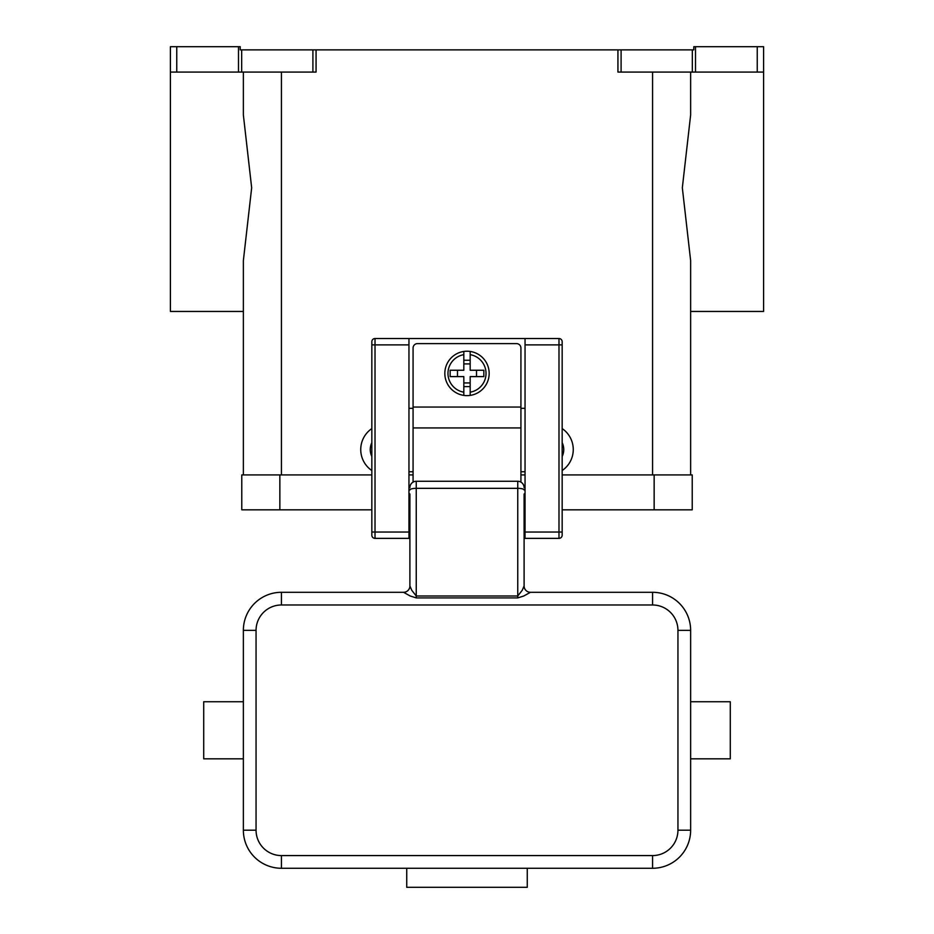 <?xml version="1.0" encoding="UTF-8"?>
<svg xmlns="http://www.w3.org/2000/svg" width="934" height="934" viewBox="0 0 934 934"><rect width="100%" height="100%" fill="white"/><g stroke="black" fill="none" stroke-linecap="round" stroke-linejoin="round"><path stroke-width="1.4" d="M763.592 72.081L763.592 46.7L757.24 46.7L757.24 72.081L763.592 72.081L763.592 311.442L690.635 311.442L690.635 474.927L690.635 260.621L682.334 187.792L690.635 114.964L690.635 72.081M241.672 49.876L240.201 49.876L240.201 46.7L238.497 46.7L238.497 72.081L241.672 72.081L241.672 49.876L312.902 49.876L312.902 72.081L316.066 72.081L316.066 49.876L617.934 49.876L617.934 72.081L757.24 72.081M695.503 72.081L695.503 46.7L693.799 46.7L693.799 49.876L617.934 49.876M316.066 49.876L312.902 49.876M695.503 46.7L757.24 46.7M238.497 46.7L170.408 46.7L170.408 72.081L176.76 72.081L176.76 46.7M243.365 72.081L243.365 114.964L251.666 187.792L243.365 260.621L243.365 474.927L243.365 311.442L170.408 311.442L170.408 72.081M312.902 72.081L241.672 72.081M371.837 470.538A25.381 25.381 0 0 1 371.837 428.578M562.163 428.578A25.381 25.381 0 0 1 562.163 470.538M562.163 456.469A15.855 15.855 0 0 0 562.163 442.646M238.497 72.081L176.76 72.081M371.837 456.469A15.855 15.855 0 0 1 371.837 442.646M654.15 509.824L692.222 509.824L692.222 474.927L654.15 474.927L654.15 509.824L562.163 509.824M371.837 474.927L241.778 474.927L241.778 509.824L371.837 509.824M408.952 474.927L413.073 474.927M520.927 474.927L525.048 474.927M562.163 474.927L654.15 474.927M371.837 341.704A3.176 3.176 0 0 1 375.013 338.528A3.176 3.176 0 0 0 371.837 341.704L371.837 535.205A3.176 3.176 0 0 0 375.013 538.369L375.013 338.528L525.048 338.528L525.048 538.369L558.987 538.369A3.176 3.176 0 0 0 562.163 535.205L562.163 341.704A3.176 3.176 0 0 0 561.229 339.462A3.176 3.176 0 0 1 562.163 341.704M525.048 338.528L558.987 338.528A3.176 3.176 0 0 1 561.229 339.462M371.837 535.205A3.176 3.176 0 0 0 375.013 538.369L408.952 538.369L408.952 338.528M525.048 471.763L520.927 471.763M413.073 471.763L408.952 471.763M413.073 408.321L408.952 408.321M525.048 408.321L520.927 408.321M413.073 482.119L413.073 348.043A4.436 4.436 0 0 1 417.521 343.607L516.479 343.607A4.436 4.436 0 0 1 520.927 348.043L520.927 482.119M467 351.219A22.206 22.206 0 0 1 470.176 351.453L470.176 370.249L483.847 370.249L483.847 376.6L470.176 376.6L470.176 395.397A22.206 22.206 0 0 1 463.824 395.397L463.824 376.6L450.153 376.6L450.153 370.249L463.824 370.249L463.824 351.453A22.206 22.206 0 0 1 467 351.219M470.176 351.453L470.176 354.663A19.03 19.03 0 0 1 470.176 392.187L470.176 395.397A22.206 22.206 0 0 0 470.176 351.453A22.206 22.206 0 0 1 470.176 395.397M476.515 376.6L476.515 370.249M463.824 360.244L470.176 360.244M470.176 363.91L463.824 363.91M463.824 354.663L463.824 351.453A22.206 22.206 0 0 0 463.824 395.397L463.824 392.187A19.03 19.03 0 0 1 463.824 354.663M457.485 370.249L457.485 376.6M470.176 386.606L463.824 386.606M463.824 382.94L470.176 382.94M409.898 502.842L408.952 502.842M409.898 493.958L409.898 585.957A6.34 6.34 0 0 1 403.558 592.296L281.438 592.296A38.06 38.06 0 0 0 243.365 630.357L243.365 830.198A38.06 38.06 0 0 0 281.438 868.27L652.562 868.27A38.06 38.06 0 0 0 690.635 830.198L690.635 630.357A38.06 38.06 0 0 0 652.562 592.296L530.442 592.296L523.764 596.009L517.751 597.9L416.249 597.9L410.236 596.009L403.558 592.296M409.898 531.142L409.898 519.339L408.952 519.339M530.442 592.296L530.442 592.296A6.34 6.34 180 0 1 524.102 585.957L522.234 590.3L517.751 595.997L416.249 595.997L411.766 590.3L409.898 585.957M524.102 585.957L524.102 493.958M525.048 519.339L524.102 519.339L524.102 531.142M525.048 502.842L524.102 502.842M690.635 758.828L730.283 758.828L730.283 701.738L690.635 701.738M409.898 489.965A6.34 1.646 0 0 1 411.766 488.809A6.34 1.646 0 0 1 416.249 488.33L416.249 481.279A6.34 6.34 0 0 0 409.898 487.618A6.34 6.34 0 0 1 411.766 483.135M416.249 481.279L517.751 481.279L517.751 597.9M522.234 483.135A6.34 6.34 0 0 1 524.102 487.618A6.34 6.34 0 0 0 517.751 481.279M527.266 868.27L527.266 887.3L406.734 887.3L406.734 868.27M243.365 758.828L203.717 758.828L203.717 701.738L243.365 701.738M621.098 72.081L621.098 49.876M692.327 49.876L692.327 72.081M652.562 474.927L652.562 72.081M281.438 474.927L281.438 72.081M279.85 474.927L279.85 509.824M525.048 532.03L562.163 532.03M558.987 338.528L558.987 344.879L562.163 344.879M525.048 344.879L558.987 344.879L558.987 538.369A3.176 3.176 0 0 0 562.163 535.205M408.952 344.879L371.837 344.879M371.837 532.03L408.952 532.03M413.073 407.049L520.927 407.049M413.073 427.935L520.927 427.935M524.102 489.965A6.34 1.646 180 0 0 522.234 488.809A6.34 1.646 180 0 0 517.751 488.33L416.249 488.33L416.249 597.9M281.438 592.296L281.438 604.987L652.562 604.987A25.381 25.381 0 0 1 677.944 630.357L677.944 830.198L690.635 830.198M652.562 592.296L652.562 604.987M690.635 630.357L677.944 630.357M677.944 830.198A25.381 25.381 0 0 1 652.562 855.579L652.562 868.27M652.562 855.579L281.438 855.579L281.438 868.27M243.365 630.357L256.056 630.357A25.381 25.381 0 0 1 281.438 604.987M281.438 855.579A25.381 25.381 0 0 1 256.056 830.198L243.365 830.198M256.056 830.198L256.056 630.357"/></g></svg>
